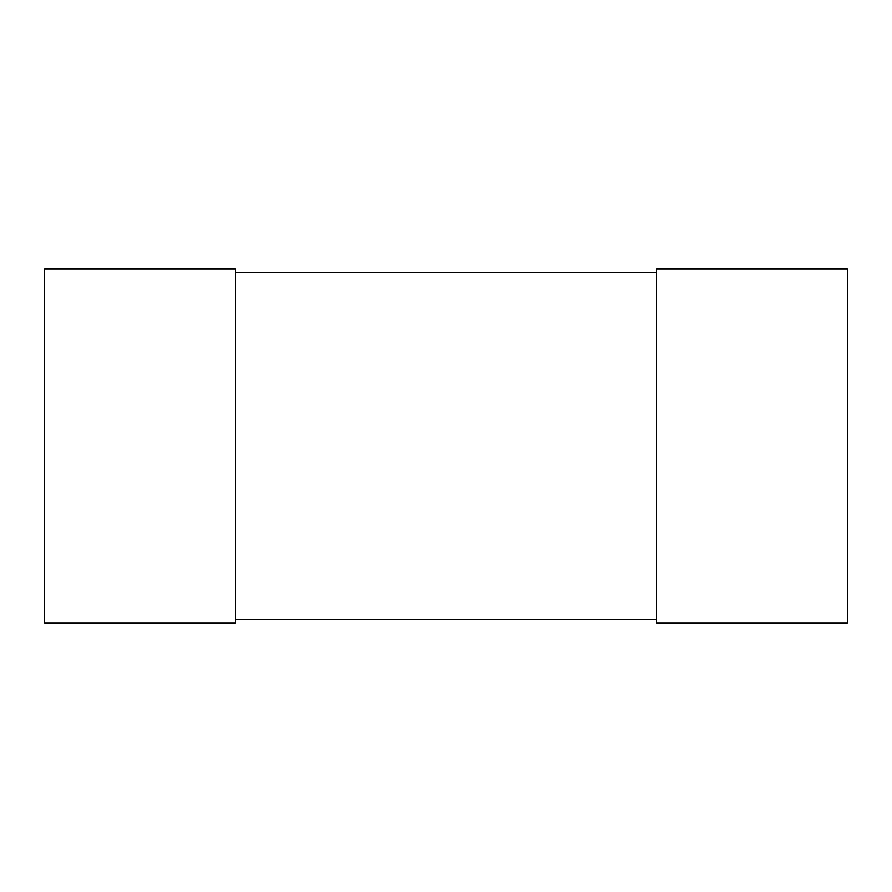 <?xml version="1.0" encoding="UTF-8"?>
<svg xmlns="http://www.w3.org/2000/svg" width="892" height="892" viewBox="0 0 892 892"><rect width="100%" height="100%" fill="white"/><g stroke="black" fill="none" stroke-linecap="round" stroke-linejoin="round"><path stroke-width="1.34" d="M44.6 623.006L44.6 268.994L235.432 268.994L235.432 623.006L44.6 623.006M656.568 623.006L656.568 268.994L847.4 268.994L847.4 623.006L656.568 623.006M235.432 619.472L656.568 619.472M235.432 272.528L656.568 272.528"/></g></svg>
